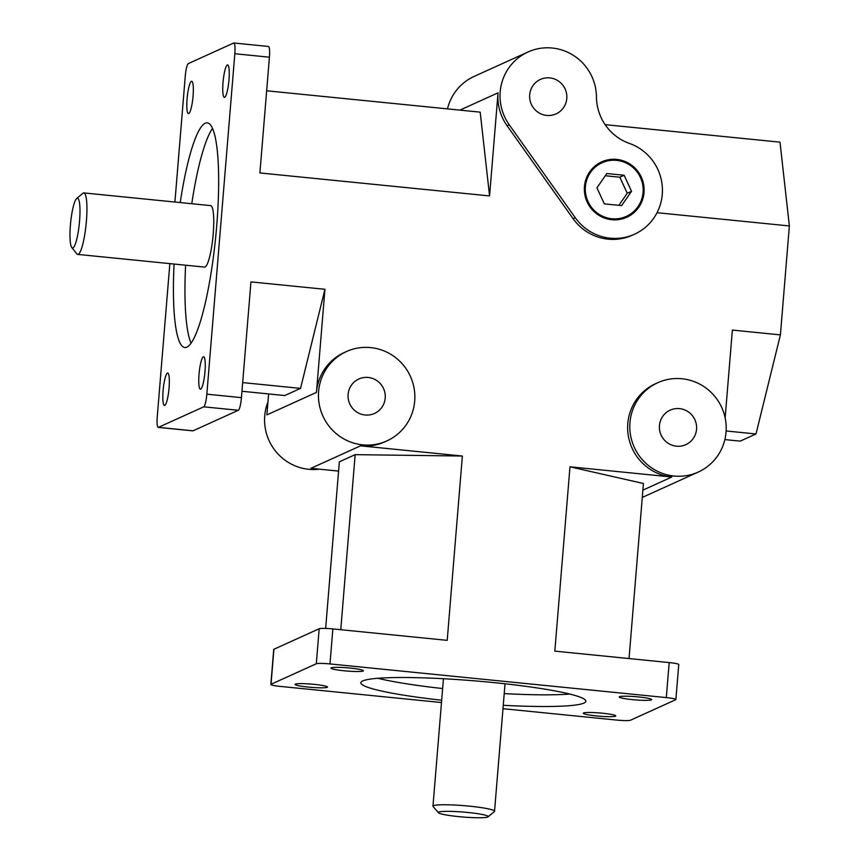 <?xml version="1.0" encoding="UTF-8"?>
<svg xmlns="http://www.w3.org/2000/svg" width="860" height="860" viewBox="0 0 860 860"><rect width="100%" height="100%" fill="white"/><g stroke="black" fill="none" stroke-linecap="round" stroke-linejoin="round"><path stroke-width="1.29" d="M212.56 128.387A112.896 19.737 -84.3 0 0 191.758 203.723M185.609 265.202A112.896 19.737 -84.3 0 0 191.06 343.151M180.234 202.562A112.896 19.737 95.7 0 1 207.292 122.862A112.896 19.737 95.7 0 1 216.225 231.49A112.896 19.737 95.7 0 1 186.835 347.15A112.896 19.737 95.7 0 1 184.803 347.526A112.896 19.737 95.7 0 1 174.075 264.041M377.884 678.282A112.896 11.212 -175.3 0 0 442.642 688.548M504.218 693.611A112.896 11.212 -175.3 0 0 569.782 694.052M441.685 700.223A112.896 11.212 4.7 0 1 360.845 682.754A112.896 11.212 4.7 0 1 474.268 680.83A112.896 11.212 4.7 0 1 585.864 701.255A112.896 11.212 4.7 0 1 583.951 703.071A112.896 11.212 4.7 0 1 503.261 705.286M71.756 247.486L76.766 253.807A30.895 5.396 -84.3 0 0 77.669 254.399A30.895 5.396 -84.3 0 0 78.228 254.291A30.895 5.396 -84.3 0 0 86.269 222.643A30.895 5.396 -84.3 0 0 83.829 192.919A30.895 5.396 -84.3 0 0 82.829 193.306L76.658 198.509A25.005 4.375 95.7 0 1 79.636 220.042A25.005 4.375 95.7 0 1 72.95 247.874A25.005 4.375 95.7 0 1 71.756 247.486A25.005 4.375 95.7 0 1 70.638 222.643A25.005 4.375 95.7 0 1 76.658 198.509M83.829 192.919L210.657 205.615A30.895 5.396 95.7 0 1 213.097 235.339A30.895 5.396 95.7 0 1 205.056 266.987A30.895 5.396 95.7 0 1 204.497 267.084L77.669 254.399M488.061 816.839L494.371 811.539A30.895 3.064 -175.3 0 0 494.543 811.238A30.895 3.064 -175.3 0 0 464.013 805.659A30.895 3.064 -175.3 0 0 432.967 806.186A30.895 3.064 -175.3 0 0 433.096 806.497L438.46 812.754A25.005 2.483 4.7 0 1 463.486 812.076A25.005 2.483 4.7 0 1 488.061 816.839A25.005 2.483 4.7 0 1 487.781 817A25.005 2.483 4.7 0 1 462.121 816.946A25.005 2.483 4.7 0 1 438.46 812.754M675.874 699.535L678.755 664.522A11.771 1.172 -175.3 0 0 669.177 662.576L666.307 697.589A11.771 1.172 4.7 0 1 675.874 699.535A11.771 1.172 4.7 0 1 675.68 699.728L630.412 720.25A11.771 1.172 4.7 0 1 616.728 720.078L502.982 708.694M441.492 702.534L280.403 686.42A11.771 1.172 4.7 0 1 270.835 684.474A11.771 1.172 4.7 0 1 271.029 684.28L316.297 663.759A11.771 1.172 4.7 0 1 329.982 663.931L332.863 628.918A11.771 1.172 -175.3 0 0 319.178 628.735L316.297 663.759M271.029 684.28L273.91 649.268A11.771 1.172 -175.3 0 0 273.716 649.461L270.835 684.474M206.841 394.17A11.771 2.053 95.7 0 1 203.723 406.823L238.317 410.285A11.771 2.053 -84.3 0 0 241.434 397.642L206.841 394.17L234.823 53.728L269.416 57.201A11.771 2.053 -84.3 0 0 268.438 46.461L233.845 43A11.771 2.053 95.7 0 1 234.823 53.728M158.251 427.388L192.844 430.849A11.771 2.053 -84.3 0 0 193.049 430.817L158.455 427.356A11.771 2.053 95.7 0 1 158.251 427.388A11.771 2.053 95.7 0 1 157.262 416.659L169.85 263.622M174.913 202.035L185.255 76.218A11.771 2.053 95.7 0 1 188.372 63.565L233.63 43.043A11.771 2.053 95.7 0 1 233.845 43M651.407 699.879A16.286 1.612 4.7 0 1 633.895 699.771A16.286 1.612 4.7 0 1 619.221 696.955A16.286 1.612 4.7 0 1 635.583 696.675A16.286 1.612 4.7 0 1 651.676 699.621A16.286 1.612 4.7 0 1 651.407 699.879M327.208 687.323A16.286 1.612 4.7 0 1 309.697 687.215A16.286 1.612 4.7 0 1 295.034 684.388A16.286 1.612 4.7 0 1 311.385 684.108A16.286 1.612 4.7 0 1 327.488 687.054A16.286 1.612 4.7 0 1 327.208 687.323M363.135 671.026A16.286 1.612 4.7 0 1 345.613 670.918A16.286 1.612 4.7 0 1 330.95 668.102A16.286 1.612 4.7 0 1 347.311 667.822A16.286 1.612 4.7 0 1 363.404 670.768A16.286 1.612 4.7 0 1 363.135 671.026M615.48 716.176A16.286 1.612 4.7 0 1 597.969 716.068A16.286 1.612 4.7 0 1 583.306 713.241A16.286 1.612 4.7 0 1 599.667 712.962A16.286 1.612 4.7 0 1 615.76 715.907A16.286 1.612 4.7 0 1 615.48 716.176M666.307 697.589L329.982 663.931M386.914 440.89A49.041 48.042 -114.4 0 1 322.909 416.068A49.041 48.042 -114.4 0 1 346.408 351.568A49.041 48.042 -114.4 0 1 414.703 401.039A49.041 48.042 -114.4 0 1 386.914 440.89L384.764 441.868A49.041 48.042 -114.4 0 1 360.512 445.846L310.933 468.324L338.582 471.087M268.61 393.934L266.89 414.885L316.458 392.396L324.94 289.293L250.948 281.887L241.434 397.642M200.681 389.096A16.286 2.849 95.7 0 1 200.391 389.15A16.286 2.849 95.7 0 1 199.176 372.67A16.286 2.849 95.7 0 1 203.637 356.75A16.286 2.849 95.7 0 1 204.916 372.423A16.286 2.849 95.7 0 1 200.681 389.096M188.749 113.584A16.286 2.849 95.7 0 1 188.458 113.638A16.286 2.849 95.7 0 1 187.244 97.158A16.286 2.849 95.7 0 1 191.705 81.238A16.286 2.849 95.7 0 1 192.995 96.9A16.286 2.849 95.7 0 1 188.749 113.584M224.675 97.298A16.286 2.849 95.7 0 1 224.385 97.352A16.286 2.849 95.7 0 1 223.17 80.861A16.286 2.849 95.7 0 1 227.62 64.941A16.286 2.849 95.7 0 1 228.91 80.614A16.286 2.849 95.7 0 1 224.675 97.298M164.765 405.393A16.286 2.849 95.7 0 1 164.464 405.447A16.286 2.849 95.7 0 1 163.26 388.956A16.286 2.849 95.7 0 1 167.711 373.046A16.286 2.849 95.7 0 1 169.001 388.709A16.286 2.849 95.7 0 1 164.765 405.393M158.455 427.356L203.723 406.823M642.882 490.135L671.843 476.999L569.986 466.808L554.829 651.128L669.177 662.576M671.843 476.999A49.041 48.042 -114.4 0 1 628.37 436.138A49.041 48.042 -114.4 0 1 655.589 383.7L657.739 382.732A49.041 48.042 -114.4 0 1 726.044 432.204A49.041 48.042 -114.4 0 1 698.255 472.054A49.041 48.042 -114.4 0 1 634.25 447.232A49.041 48.042 -114.4 0 1 657.739 382.732M724.862 439.6L740.202 441.137L756.005 433.967L780.407 334.884L732.365 330.068L725.141 417.906M780.407 334.884L789.362 225.944L779.999 142.158L605.128 124.657M657.051 212.7L789.362 225.944M634.486 234.232A49.041 48.042 -114.4 0 1 575.254 217.709L509.26 124.807A49.041 48.042 -114.4 0 1 527.986 51.998A49.041 48.042 -114.4 0 1 596.453 96.986A49.041 48.042 65.6 0 0 629.445 143.437A49.041 48.042 -114.4 0 1 662.361 187.577A49.041 48.042 -114.4 0 1 634.486 234.232L632.326 235.199A49.041 48.042 -114.4 0 1 573.104 218.687L507.11 125.786A49.041 48.042 -114.4 0 1 498.037 92.826L489.566 195.929L259.903 172.946L269.416 57.201M316.458 392.396A49.041 48.042 -114.4 0 1 344.247 352.546L346.408 351.568M332.863 628.918L447.211 640.356L462.368 456.036L360.512 445.846M585.402 186.684A29.423 28.821 65.6 0 0 626.564 216.279A29.423 28.821 65.6 0 0 630.724 165.733A29.423 28.821 65.6 0 0 585.402 186.684M601.581 161.916A30.401 29.788 -114.4 0 1 641.173 177.343A30.401 29.788 -114.4 0 1 626.703 217.3M644.022 192.543A30.401 29.788 -114.4 0 1 626.789 217.257A30.401 29.788 -114.4 0 1 584.445 186.588A30.401 29.788 -114.4 0 1 601.678 161.874A30.401 29.788 -114.4 0 1 644.022 192.543M596.926 187.835L606.827 173.526L624.134 175.257L631.541 191.296L621.64 205.604L604.333 203.874L596.926 187.835M618.867 205.325L627.23 193.253L619.823 177.214L605.279 175.752M631.541 191.296L627.23 193.253M624.134 175.257L619.823 177.214M566.783 98.513A18.931 18.544 -114.4 0 1 531.351 104.318A18.931 18.544 -114.4 0 1 540.424 79.421A18.931 18.544 -114.4 0 1 566.783 98.513M325.65 628.423L339.345 461.82L355.159 454.65L462.368 456.036M355.159 454.65L340.764 629.703M629.036 658.556L643.43 483.503L569.986 466.808M489.566 195.929L480.192 112.155L266.654 90.784M193.049 430.817L238.317 410.285M242.671 382.592L300.538 388.387L284.724 395.546L241.95 391.268M324.94 289.293L300.538 388.387M267.944 401.986A49.041 48.042 65.6 0 0 319.415 469.173M385.205 398.083A18.931 18.544 -114.4 0 1 349.773 403.888A18.931 18.544 -114.4 0 1 358.846 378.991A18.931 18.544 -114.4 0 1 385.205 398.083M642.291 497.37A49.041 48.042 65.6 0 0 644.366 496.489L698.255 472.054M696.546 429.248A18.931 18.544 -114.4 0 1 661.103 435.052A18.931 18.544 -114.4 0 1 670.176 410.156A18.931 18.544 -114.4 0 1 696.546 429.248M726.13 430.978L756.005 433.967M527.986 51.998L474.096 76.432A49.041 48.042 65.6 0 0 447.49 108.887M273.91 649.268L319.178 628.735M459.896 110.123L498.037 92.826M507.11 125.786L509.26 124.807M573.104 218.687L575.254 217.709M443.448 678.723L432.967 806.186M505.024 683.786L494.543 811.238"/></g></svg>
